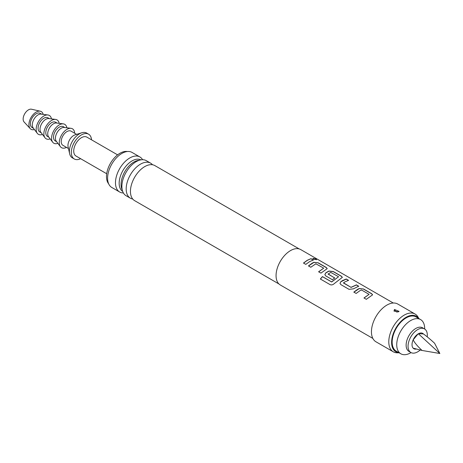 <?xml version="1.0" encoding="UTF-8"?>
<svg xmlns="http://www.w3.org/2000/svg" width="463" height="463" viewBox="0 0 463 463"><rect width="100%" height="100%" fill="white"/><g stroke="black" fill="none" stroke-linecap="round" stroke-linejoin="round"><path stroke-width="0.69" d="M315.992 259.043L316.594 259.662L313.387 259.095L312.832 258.366L315.992 259.043M312.82 258.429L315.945 259.17L316.547 259.714M393.284 303.022L300.73 249.586A20.436 11.801 120 0 0 290.515 250.599A20.436 11.801 120 0 0 277.158 268.609A20.436 11.801 120 0 0 280.294 284.982L372.848 338.418M307.276 260.275L311.026 258.678L313.353 260.021L309.602 261.618L305.817 264.385L303.491 263.042L307.276 260.275M312.236 263.14L313.85 262.313L318.162 262.799L326.305 267.498L327.214 268.638L320.94 273.112L318.613 271.769L323.701 268.158L315.87 263.794L310.783 267.249L308.456 265.907L312.236 263.14M327.364 271.874L328.973 271.046L333.285 271.532L341.428 276.232L342.336 277.366L334.234 283.634C332.909 284.861 331.537 285.202 330.119 284.652L320.35 279.01L322.427 276.59L331.635 281.903L338.575 276.741L330.738 272.383L328.093 274.108L334.708 277.927L332.422 279.739L325.749 275.89L324.858 274.652L325.715 272.933L327.364 271.874M342.487 280.601L346.237 279.01L348.564 280.352L344.813 281.944L343.471 282.991L350.995 287.332L356.4 284.872L358.727 286.221L353.327 288.871L349.021 289.323L340.878 284.623L339.987 283.385L340.837 281.666L342.487 280.601M357.61 289.334L359.224 288.507L363.536 288.993L371.679 293.698L372.588 294.833L366.314 299.312L363.987 297.964L369.075 294.352L361.551 290.012L359.936 290.677L356.157 293.444L353.83 292.101L357.61 289.334M328.093 273.911L334.72 278.031M318.642 271.862L323.701 268.158M320.402 279.073L322.468 276.671L331.676 281.99L338.575 276.741M364.011 298.062L369.075 294.352M343.471 282.795L350.995 287.332M418.853 318.567L418.089 317.172A21.802 12.588 120 0 0 415.103 314.041L397.758 304.029A21.802 12.588 120 0 0 386.86 305.111A21.802 12.588 120 0 0 372.617 324.32A21.802 12.588 120 0 0 375.962 341.792L393.301 351.805A21.802 12.588 120 0 0 397.503 352.823L399.1 352.789M415.103 314.041A21.802 12.588 120 0 0 404.199 315.124A21.802 12.588 120 0 0 389.962 334.332A21.802 12.588 120 0 0 393.301 351.805M398.521 311.842L393.996 311.09L394.47 309.504L399.048 311.356L398.521 311.842M395.865 311.391L397.121 312.178L395.865 311.391A2.043 1.024 65.8 0 1 394.731 309.585L394.47 309.504M418.795 318.538A20.528 11.853 120 0 0 406.126 317.271A20.528 11.853 120 0 0 392.08 337.915A20.528 11.853 120 0 0 399.042 352.754M278.952 283.975L134.629 200.653A20.233 11.685 -60 0 1 130.612 193.841A20.233 11.685 -60 0 1 144.751 166.605A20.233 11.685 -60 0 1 146.956 165.528A20.233 11.685 -60 0 1 154.868 165.604L299.185 248.926M152.512 164.77A20.233 11.685 120 0 0 150.608 163.15A20.233 11.685 120 0 0 140.492 164.151A20.233 11.685 120 0 0 127.273 181.982A20.233 11.685 120 0 0 130.375 198.193A20.233 11.685 120 0 0 132.731 199.032M130.375 198.193L126.069 195.71A20.233 11.685 -60 0 1 122.539 181.114A20.233 11.685 -60 0 1 131.897 164.903A20.233 11.685 -60 0 1 136.186 161.662A20.233 11.685 -60 0 1 146.302 160.661L150.608 163.15M139.27 160.273A18.213 10.516 120 0 0 133.934 162.015A18.213 10.516 120 0 0 122.215 189.813M122.666 191.398A18.213 10.516 -60 0 1 120.212 176.727A18.213 10.516 -60 0 1 132.036 160.916A18.213 10.516 -60 0 1 140.874 159.868M424.675 329.014L424.675 328.608A19.759 11.407 120 0 0 420.583 319.568L416.005 316.923A19.759 11.407 120 0 0 406.126 317.902A19.759 11.407 120 0 0 393.22 335.31A19.759 11.407 120 0 0 396.253 351.145L400.825 353.784A19.759 11.407 120 0 0 410.704 352.806L411.057 352.609L410.704 352.806M420.583 319.568A19.759 11.407 120 0 0 410.704 320.546A19.759 11.407 120 0 0 397.798 337.955A19.759 11.407 120 0 0 400.825 353.784M142.581 159.712A20.233 11.685 120 0 0 139.901 156.963A20.233 11.685 120 0 0 129.785 157.97A20.233 11.685 120 0 0 116.566 175.795A20.233 11.685 120 0 0 119.668 192.012A20.233 11.685 120 0 0 123.389 192.961M139.901 156.963L132.024 152.42A20.233 11.685 120 0 0 121.908 153.421A20.233 11.685 120 0 0 108.689 171.252A20.233 11.685 120 0 0 111.791 187.463L119.668 192.012M127.319 151.523A19.076 11.014 120 0 0 119.981 153.253A19.076 11.014 120 0 0 108.128 168.231A19.076 11.014 120 0 0 108.66 183.834M117.602 154.868L86.888 137.135A10.898 6.291 120 0 0 81.442 137.679A10.898 6.291 120 0 0 74.317 147.28A10.898 6.291 120 0 0 75.99 156.019L106.698 173.747M427.222 336.838A13.624 7.865 120 0 0 427.326 335.148A13.624 7.865 120 0 0 424.502 328.909L422.574 327.798A13.624 7.865 120 0 0 412.076 331.45A13.624 7.865 120 0 0 406.126 345.161A13.624 7.865 120 0 0 408.951 351.4L410.878 352.511A13.624 7.865 120 0 0 420.184 350.016M424.502 328.909A13.624 7.865 120 0 0 414.003 332.561A13.624 7.865 120 0 0 408.053 346.272A13.624 7.865 120 0 0 410.878 352.511M413.152 339.877A8.855 5.116 120 0 0 412.024 344.669A8.855 5.116 120 0 0 413.152 348.159L422.053 350.462C417.655 346.393 414.686 342.869 413.152 339.877A8.855 5.116 120 0 1 418.048 333.962L418.708 334.066L418.523 333.69A8.855 5.116 120 0 0 418.048 333.962L413.152 339.877M423.419 333.945A8.855 5.116 120 0 0 418.523 333.69L423.419 333.945C426.44 336.08 430.162 339.176 434.578 343.228L439.85 353.506L418.708 334.066M422.053 350.462L439.85 353.506M413.152 348.159A8.855 5.116 120 0 0 416.324 349.056M91.524 139.814A14.307 8.259 120 0 0 88.595 134.189A14.307 8.259 120 0 0 81.442 134.895A14.307 8.259 120 0 0 72.095 147.5A14.307 8.259 120 0 0 74.288 158.965A14.307 8.259 120 0 0 80.626 158.693M88.595 134.189L86.668 133.072A14.307 8.259 120 0 0 81.783 132.771A14.307 8.259 120 0 0 79.514 133.784A14.307 8.259 120 0 0 69.653 153.78A14.307 8.259 120 0 0 72.361 157.854L74.288 158.965M81.783 132.771L75.029 134.872A8.178 4.723 120 0 0 73.733 135.451A8.178 4.723 120 0 0 68.102 146.875L69.653 153.78M76.644 134.368L71.076 131.156A8.178 4.723 120 0 0 66.99 131.556A8.178 4.723 120 0 0 61.648 138.761A8.178 4.723 120 0 0 62.899 145.313L68.472 148.53M74.682 133.234A10.898 6.291 120 0 0 71.001 128.32A10.898 6.291 120 0 0 63.211 132.649A10.898 6.291 120 0 0 59.281 142.685A10.898 6.291 120 0 0 60.404 146.667A10.898 6.291 120 0 0 66.504 147.396M71.001 128.32L64.218 127.458A8.178 4.723 120 0 0 58.379 130.711A8.178 4.723 120 0 0 55.427 138.234A8.178 4.723 120 0 0 56.272 141.221L60.404 146.667M64.808 127.533L63.367 126.706A8.178 4.723 120 0 0 57.071 128.893A8.178 4.723 120 0 0 53.5 137.123A8.178 4.723 120 0 0 55.19 140.862L56.631 141.695M66.863 127.794A10.898 6.291 120 0 0 63.292 123.87A10.898 6.291 120 0 0 55.508 128.205A10.898 6.291 120 0 0 51.572 138.234A10.898 6.291 120 0 0 52.701 142.216A10.898 6.291 120 0 0 57.881 143.345M63.292 123.87L56.509 123.008A8.178 4.723 120 0 0 50.67 126.26A8.178 4.723 120 0 0 47.718 133.784A8.178 4.723 120 0 0 48.563 136.77L52.701 142.216M57.099 123.083L55.658 122.255A8.178 4.723 120 0 0 49.362 124.443A8.178 4.723 120 0 0 45.791 132.673A8.178 4.723 120 0 0 47.486 136.411L48.922 137.245M59.154 123.343A10.898 6.291 120 0 0 55.583 119.419A10.898 6.291 120 0 0 47.799 123.754A10.898 6.291 120 0 0 43.863 133.784A10.898 6.291 120 0 0 44.992 137.766A10.898 6.291 120 0 0 50.178 138.894M55.583 119.419L48.8 118.557A8.178 4.723 120 0 0 42.961 121.81A8.178 4.723 120 0 0 40.009 129.333A8.178 4.723 120 0 0 40.854 132.32L44.992 137.766M49.391 118.632L47.949 117.805A8.178 4.723 120 0 0 41.653 119.992A8.178 4.723 120 0 0 38.082 128.222A8.178 4.723 120 0 0 39.777 131.961L41.213 132.794M51.445 118.893A10.898 6.291 120 0 0 47.874 114.969A10.898 6.291 120 0 0 40.09 119.304A10.898 6.291 120 0 0 36.155 129.333A10.898 6.291 120 0 0 37.283 133.315A10.898 6.291 120 0 0 42.469 134.444M47.874 114.969L41.091 114.106A8.178 4.723 120 0 0 35.252 117.359A8.178 4.723 120 0 0 32.306 124.883A8.178 4.723 120 0 0 33.145 127.869L37.283 133.315M41.682 114.182L40.246 113.354A8.178 4.723 120 0 0 33.944 115.542A8.178 4.723 120 0 0 30.379 123.771A8.178 4.723 120 0 0 32.069 127.516L33.51 128.344M43.169 114.373A10.221 5.897 120 0 0 40.281 111.201A10.221 5.897 120 0 0 32.809 114.969A10.221 5.897 120 0 0 28.932 124.605A10.221 5.897 120 0 0 30.222 128.621A10.221 5.897 120 0 0 34.412 129.536M40.281 111.201L31.472 109.216A7.495 4.329 120 0 0 25.997 111.977A7.495 4.329 120 0 0 23.15 119.043A7.495 4.329 120 0 0 24.099 121.989L30.222 128.621M303.52 263.134L307.276 260.385L311.026 258.678M311.003 258.8L313.329 260.142M308.48 265.999L313.839 262.428L318.162 262.799M318.139 262.92L326.282 267.626L327.196 268.696M324.87 274.698L325.726 273.037L328.967 271.162L333.262 271.654L341.405 276.353L342.325 277.43M339.998 283.431L340.837 281.666M351.006 287.436L356.371 285L358.698 286.342M340.849 281.77L346.214 279.131L348.541 280.474M353.854 292.194L359.213 288.623L363.536 288.993M363.507 289.115L371.65 293.82L372.57 294.896"/></g></svg>
